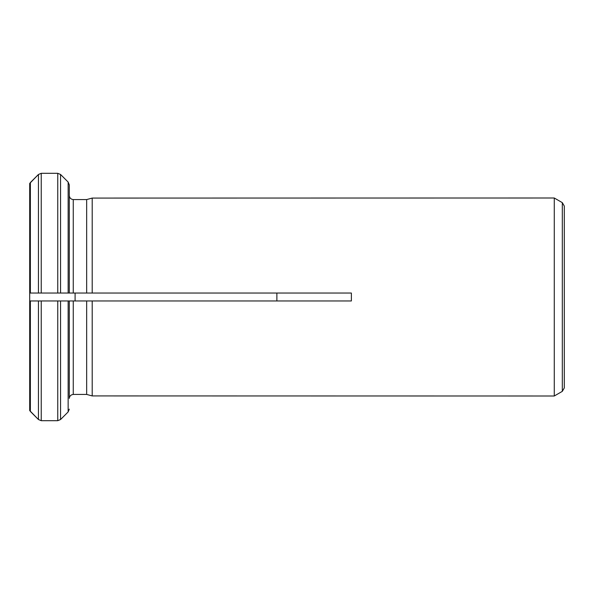 <?xml version="1.0" encoding="UTF-8"?>
<svg xmlns="http://www.w3.org/2000/svg" width="594" height="594" viewBox="0 0 594 594"><rect width="100%" height="100%" fill="white"/><g stroke="black" fill="none" stroke-linecap="round" stroke-linejoin="round"><path stroke-width="0.89" d="M73.262 300.958L73.262 394.431C70.909 394.72 69.587 396.042 69.298 398.396L69.298 300.958L351.373 300.958L351.373 293.042L86.657 293.042L92.204 293.042L92.204 198.077L554.269 198.002L554.269 395.998L554.269 198.002M75.096 293.042L75.096 300.958M276.878 300.958L276.878 293.042M30.368 293.042L41.238 293.042L29.7 293.042L30.368 293.042L30.368 182.551L38.439 174.473L29.7 183.435L29.7 410.565L38.439 419.527L41.238 420.686L57.759 420.686L60.558 419.527L68.139 411.939L69.298 409.14M69.298 398.396C69.587 396.042 70.909 394.72 73.262 394.431L86.657 394.431L92.204 395.923L86.657 394.431L86.657 300.958L92.204 300.958L92.204 395.923L554.269 395.998M69.298 195.604C69.58 197.965 70.901 199.287 73.262 199.569C70.901 199.287 69.58 197.965 69.298 195.604L69.298 293.042L69.298 184.86L68.139 182.061L60.558 174.473L68.139 182.061L68.139 293.042L69.298 293.042L57.759 293.042L68.139 293.042M73.262 293.042L73.262 199.569L86.657 199.569L92.204 198.077L86.657 199.569L86.657 293.042L69.298 293.042M69.298 329.707L69.298 321.748M41.238 300.958L69.298 300.958L29.7 300.958L41.238 300.958L41.238 420.686M30.368 300.958L30.368 411.449L38.439 419.527L38.439 300.958M60.558 300.958L60.558 419.527L68.139 411.939L68.139 300.958M38.439 293.042L38.439 174.473L41.238 173.314L57.759 173.314L60.558 174.473L60.558 293.042M41.238 173.314L41.238 293.042L57.759 293.042L57.759 173.314M554.328 198.032L562.318 202.651L562.318 391.349L564.3 387.919L564.3 206.081L564.3 381.534M57.759 300.958L57.759 420.686M562.318 391.349L554.328 395.968M562.318 202.651L564.3 206.081"/></g></svg>
